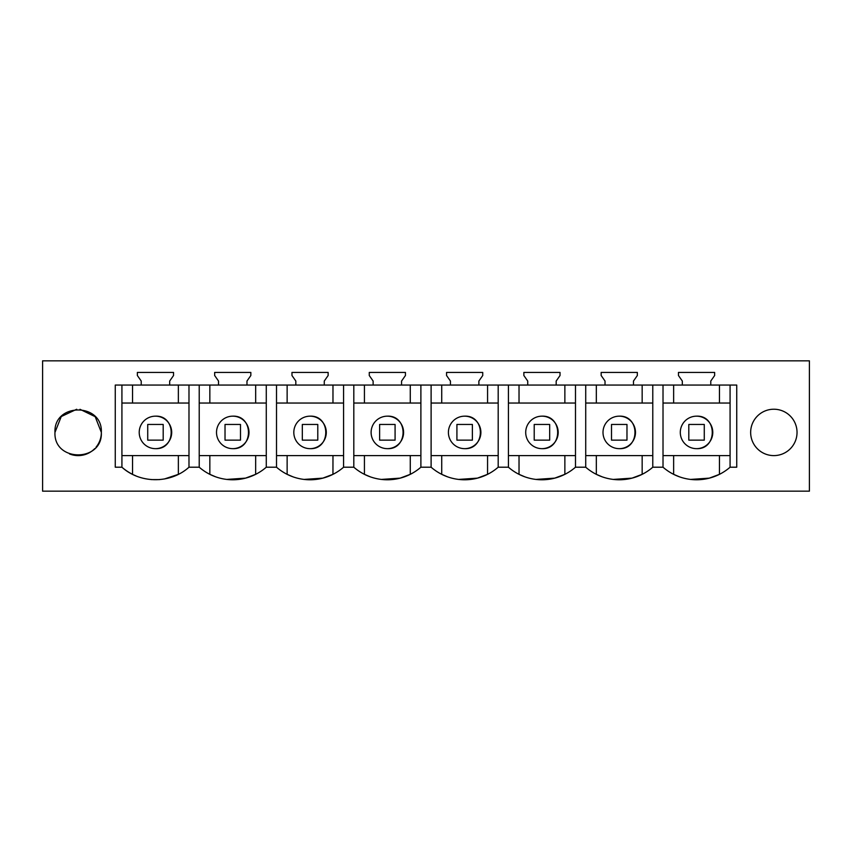 <?xml version="1.0" encoding="UTF-8"?>
<svg xmlns="http://www.w3.org/2000/svg" width="852" height="852" viewBox="0 0 852 852"><rect width="100%" height="100%" fill="white"/><g stroke="black" fill="none" stroke-linecap="round" stroke-linejoin="round"><path stroke-width="1.28" d="M42.6 491.167L809.4 491.167L809.4 360.833L42.6 360.833L42.6 491.167M79.992 409.301L95.19 416.681L101.345 432.411C102.783 402.506 53.538 402.495 54.965 432.411C53.538 462.327 102.783 462.338 101.345 432.411A23.185 23.185 0 0 1 96.052 447.172M682.324 385.061L682.324 381.046L678.458 375.519L678.458 372.43L714.636 372.43L714.636 375.519L710.77 381.046L710.77 385.061L115.265 385.061L115.265 467.205L121.921 467.205C140.239 483.851 170.677 483.851 188.984 467.205L199.219 467.205A51.013 51.013 0 0 0 209.837 474.33L215.545 476.779M730.079 385.061L730.079 467.205L736.735 467.205L736.735 385.061L710.77 385.061M730.079 467.205A51.013 51.013 0 0 1 663.016 467.205L652.781 467.205A51.013 51.013 0 0 1 585.718 467.205L575.483 467.205A51.013 51.013 0 0 1 508.41 467.205L498.186 467.205A51.013 51.013 0 0 1 431.112 467.205L420.888 467.205A51.013 51.013 0 0 1 353.814 467.205L343.59 467.205A51.013 51.013 0 0 1 276.517 467.205L266.282 467.205A51.013 51.013 0 0 1 199.219 467.205L199.219 385.061M141.23 385.061L141.23 381.046L137.364 375.519L137.364 372.43L173.542 372.43L173.542 375.519L169.676 381.046L169.676 385.061M218.527 385.061L218.527 381.046L214.661 375.519L214.661 372.43L250.839 372.43L250.839 375.519L246.974 381.046L246.974 385.061M295.825 385.061L295.825 381.046L291.97 375.519L291.97 372.43L328.137 372.43L328.137 375.519L324.271 381.046L324.271 385.061M373.123 385.061L373.123 381.046L369.267 375.519L369.267 372.43L405.435 372.43L405.435 375.519L401.569 381.046L401.569 385.061M450.431 385.061L450.431 381.046L446.565 375.519L446.565 372.43L482.733 372.43L482.733 375.519L478.877 381.046L478.877 385.061M527.729 385.061L527.729 381.046L523.863 375.519L523.863 372.43L560.03 372.43L560.03 375.519L556.175 381.046L556.175 385.061M605.026 385.061L605.026 381.046L601.161 375.519L601.161 372.43L637.339 372.43L637.339 375.519L633.473 381.046L633.473 385.061M750.655 432.411A23.185 23.185 0 0 1 773.84 409.226A23.185 23.185 0 0 1 797.035 432.411A23.185 23.185 0 0 1 773.84 455.607A23.185 23.185 0 0 1 750.655 432.411M121.921 385.061L121.921 467.205A51.013 51.013 0 0 0 132.539 474.33L132.539 455.607M133.615 474.862L136.075 475.948M151.241 479.591L159.494 479.612M164.425 478.973L178.217 474.404M69.513 453.935A23.185 23.185 0 0 0 94.764 448.599M54.965 432.411L61.248 416.553L76.68 409.269M155.458 448.653A16.241 16.241 0 0 1 139.217 432.411A16.241 16.241 0 0 1 155.458 416.17A16.241 16.241 0 0 1 171.699 432.411A16.241 16.241 0 0 1 155.458 448.653C176.407 449.654 176.407 415.18 155.458 416.17M132.539 385.061L132.539 403.039M178.366 385.061L178.366 403.039M188.984 385.061L188.984 467.205M178.366 455.607L178.366 474.33M121.921 403.039L188.984 403.039M121.921 455.607L188.984 455.607M696.542 448.653A16.241 16.241 0 0 1 680.301 432.411A16.241 16.241 0 0 1 696.542 416.17A16.241 16.241 0 0 1 712.783 432.411A16.241 16.241 0 0 1 696.542 448.653C717.49 449.654 717.49 415.18 696.542 416.17M663.016 455.607L730.079 455.607M730.079 403.039L663.016 403.039M663.016 385.061L663.016 467.205M613.333 479.42L632.014 478.142L642.152 474.34A51.013 51.013 0 0 0 652.781 467.205L652.781 385.061M673.644 474.34L679.342 476.779M690.631 479.42L709.311 478.142L719.45 474.34L719.461 455.607M673.634 385.061L673.634 403.039M719.461 385.061L719.461 403.039M673.634 455.607L673.634 474.33M232.756 448.653A16.241 16.241 0 0 1 216.514 432.411A16.241 16.241 0 0 1 232.756 416.17A16.241 16.241 0 0 1 248.997 432.411A16.241 16.241 0 0 1 232.756 448.653C253.704 449.654 253.704 415.18 232.756 416.17M209.837 385.061L209.837 403.039M255.675 385.061L255.675 403.039M266.282 385.061L266.282 467.205M276.517 385.061L276.517 467.205A51.013 51.013 0 0 0 287.135 474.33L287.135 455.607M226.845 479.42L245.514 478.142L255.653 474.34L255.675 455.607M199.219 455.607L266.282 455.607M199.219 403.039L266.282 403.039M209.837 455.607L209.837 474.33M310.053 448.653A16.241 16.241 0 0 1 293.812 432.411A16.241 16.241 0 0 1 310.053 416.17A16.241 16.241 0 0 1 326.295 432.411A16.241 16.241 0 0 1 310.053 448.653C331.002 449.654 331.002 415.18 310.053 416.17M287.135 385.061L287.135 403.039M332.972 385.061L332.972 403.039M343.58 385.061L343.58 467.205M353.814 385.061L353.814 467.205A51.013 51.013 0 0 0 364.432 474.33L370.141 476.779M287.156 474.34L292.843 476.779M304.143 479.42L322.812 478.142L332.951 474.34L332.972 455.607M276.517 455.607L343.58 455.607M276.517 403.039L343.58 403.039M387.351 448.653A16.241 16.241 0 0 1 371.11 432.411A16.241 16.241 0 0 1 387.351 416.17A16.241 16.241 0 0 1 403.592 432.411A16.241 16.241 0 0 1 387.351 448.653C408.3 449.654 408.3 415.18 387.351 416.17M364.432 385.061L364.432 403.039M410.27 385.061L410.27 403.039M420.888 385.061L420.888 467.205M431.112 385.061L431.112 467.205A51.013 51.013 0 0 0 441.73 474.33L441.73 455.607M381.44 479.42L400.12 478.142L410.249 474.34M353.814 455.607L420.888 455.607M353.814 403.039L420.888 403.039M364.432 455.607L364.432 474.33M410.27 455.607L410.27 474.33M464.649 448.653A16.241 16.241 0 0 1 448.408 432.411A16.241 16.241 0 0 1 464.649 416.17A16.241 16.241 0 0 1 480.89 432.411A16.241 16.241 0 0 1 464.649 448.653C485.597 449.654 485.597 415.18 464.649 416.17M441.73 385.061L441.73 403.039M487.568 385.061L487.568 403.039M498.186 385.061L498.186 467.205M508.42 385.061L508.42 467.205A51.013 51.013 0 0 0 519.028 474.33L524.736 476.779M441.751 474.34L447.438 476.779M458.738 479.42L477.418 478.142L487.546 474.34L487.568 455.607M431.112 455.607L498.186 455.607M431.112 403.039L498.186 403.039M541.947 448.653A16.241 16.241 0 0 1 525.705 432.411A16.241 16.241 0 0 1 541.947 416.17A16.241 16.241 0 0 1 558.188 432.411A16.241 16.241 0 0 1 541.947 448.653C562.895 449.654 562.895 415.18 541.947 416.17M519.028 385.061L519.028 403.039M564.865 385.061L564.865 403.039M575.483 385.061L575.483 467.205M585.718 385.061L585.718 467.205A51.013 51.013 0 0 0 596.325 474.33L602.034 476.779M536.036 479.42L554.716 478.142L564.844 474.34M508.42 455.607L575.483 455.607M508.42 403.039L575.483 403.039M519.028 455.607L519.028 474.33M564.865 455.607L564.865 474.33M619.244 448.653A16.241 16.241 0 0 1 603.003 432.411A16.241 16.241 0 0 1 619.244 416.17A16.241 16.241 0 0 1 635.486 432.411A16.241 16.241 0 0 1 619.244 448.653C640.193 449.654 640.193 415.18 619.244 416.17M596.325 385.061L596.325 403.039M642.163 385.061L642.163 403.039M585.718 455.607L652.781 455.607M585.718 403.039L652.781 403.039M596.325 455.607L596.325 474.33M642.163 455.607L642.163 474.33M163.19 440.143L163.19 424.456L147.726 424.456L147.726 440.143L163.19 440.143M240.488 440.143L240.488 424.456L225.024 424.456L225.024 440.143L240.488 440.143M317.785 440.143L317.785 424.456L302.322 424.456L302.322 440.143L317.785 440.143M395.083 440.143L395.083 424.456L379.619 424.456L379.619 440.143L395.083 440.143M472.381 440.143L472.381 424.456L456.917 424.456L456.917 440.143L472.381 440.143M549.678 440.143L549.678 424.456L534.215 424.456L534.215 440.143L549.678 440.143M626.976 440.143L626.976 424.456L611.512 424.456L611.512 440.143L626.976 440.143M704.274 440.143L704.274 424.456L688.81 424.456L688.81 440.143L704.274 440.143"/></g></svg>

